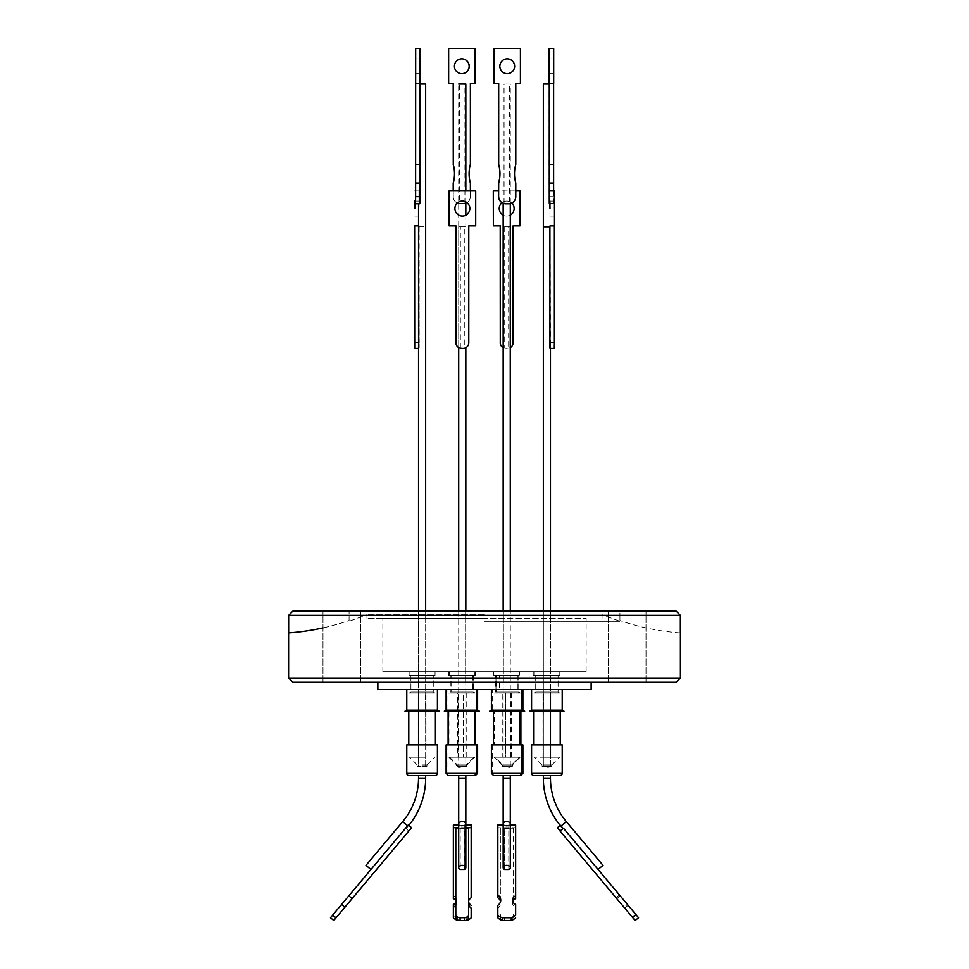 <?xml version="1.0" encoding="UTF-8"?>
<svg xmlns="http://www.w3.org/2000/svg" width="969" height="969" viewBox="0 0 969 969"><rect width="100%" height="100%" fill="white"/><g stroke="black" fill="none" stroke-linecap="round" stroke-linejoin="round"><path stroke-width="0.73" stroke-dasharray="4.84 3.63" d="M507.574 775.527L520.753 775.527L507.574 775.527M408.918 775.527L435.275 775.527L408.918 775.527A2.132 2.132 0 0 1 406.786 773.395L437.419 773.395M461.426 775.527L448.247 775.527L461.426 775.527M560.082 775.527L533.725 775.527A2.132 2.132 0 0 1 531.581 773.395L562.214 773.395M506.726 775.527L493.548 775.527L506.726 775.527M462.274 775.527L475.452 775.527L462.274 775.527M591.138 682.285L377.862 682.285L591.138 682.285M591.138 689.553L377.862 689.553M492.252 689.553L522.885 689.553L492.252 689.553L492.252 710.204L490.471 711.234L523.817 711.234L489.624 711.234M522.885 710.204L491.404 710.204M406.786 689.553L437.419 689.553L406.786 689.553L437.419 689.553L406.786 689.553L406.786 710.204L437.419 710.204M446.115 689.553L476.748 689.553L446.115 689.553M477.596 710.204L446.115 710.204M531.581 689.553L562.214 689.553L531.581 689.553L562.214 689.553L531.581 689.553L531.581 710.204L529.801 711.234L563.994 711.234L529.801 711.234L563.994 711.234L562.214 710.204L531.581 710.204M491.404 689.553L522.037 689.553L491.404 689.553M446.963 689.553L477.596 689.553L446.963 689.553L446.963 710.204L445.183 711.234L478.529 711.234L444.335 711.234M524.665 711.234L490.471 711.234M439.199 711.234L405.006 711.234M479.376 711.234L445.183 711.234M494.251 744.895L520.886 744.895L494.251 744.895L494.251 710.459L520.886 710.459L494.251 710.459L492.894 711.234L522.243 711.234L492.894 711.234M520.886 711.234L520.886 710.459L522.243 711.234M408.785 711.234L408.785 710.459L435.42 710.459L408.785 710.459L407.428 711.234L436.777 711.234L407.428 711.234L436.777 711.234L407.428 711.234L408.785 710.459L435.42 710.459L436.777 711.234L435.42 710.459L408.785 710.459L408.785 744.895L435.42 744.895L408.785 744.895M448.114 711.234L448.114 710.459L474.749 710.459L448.114 710.459L446.757 711.234L476.106 711.234L446.757 711.234M474.749 711.234L474.749 710.459L476.106 711.234M533.58 711.234L533.58 710.459L560.215 710.459L533.58 710.459L532.223 711.234L561.572 711.234L532.223 711.234L561.572 711.234L532.223 711.234L533.58 710.459L560.215 710.459L561.572 711.234L560.215 710.459L533.58 710.459L533.58 744.895L560.215 744.895L533.58 744.895M492.046 711.234L506.726 711.234L492.046 711.234L493.403 710.459L506.726 710.459L493.403 710.459L493.403 711.234M447.605 711.234L462.274 711.234L447.605 711.234L448.95 710.459L462.274 710.459L448.95 710.459L448.95 744.895L475.597 744.895L448.95 744.895M435.42 710.459L435.42 711.234L435.42 710.459M474.749 744.895L448.114 744.895L474.749 744.895M560.215 710.459L560.215 711.234L560.215 710.459M521.395 711.234L506.726 711.234L521.395 711.234L520.05 710.459L506.726 710.459L520.05 710.459L520.05 711.234M520.05 744.895L493.403 744.895L520.05 744.895M476.954 711.234L462.274 711.234L476.954 711.234L475.597 710.459L462.274 710.459L475.597 710.459L475.597 711.234M491.404 744.895L522.885 744.895M492.252 744.895L492.252 773.395L522.037 773.395L491.404 773.395M406.786 773.395L406.786 744.895L437.419 744.895M446.115 744.895L477.596 744.895M531.581 773.395L531.581 744.895L562.214 744.895M446.963 744.895L446.963 773.395L476.748 773.395L446.115 773.395M418.535 778.095L418.535 775.527L425.657 775.527L418.535 775.527L425.657 775.527L418.535 775.527L425.657 775.527L425.657 778.095L418.535 778.095A67.673 67.673 0 0 1 402.704 821.591L365.979 865.353L370.909 869.496L405.539 828.204L370.921 869.496L365.979 865.353L370.945 869.52L407.67 825.758L370.909 869.496L405.551 828.216L408.942 831.063M557.381 827.732L560.688 824.958L561.33 825.758L566.296 821.591L560.833 826.169A74.795 74.795 0 0 1 543.343 778.095L543.343 775.527L550.465 775.527L543.343 775.527M406.072 828.665L408.821 825.382A74.795 74.795 0 0 1 408.167 826.169L402.704 821.591L408.167 826.169A74.795 74.795 0 0 0 425.657 778.095M566.296 821.591L603.021 865.353L598.055 869.52L603.021 865.353L598.079 869.496L561.33 825.758L566.296 821.591A67.673 67.673 0 0 1 550.465 778.095L543.343 778.095M508.773 869.52L508.773 825.758A3.561 2.289 0 0 1 506.726 826.169A3.561 2.289 0 0 1 504.692 825.758L504.692 869.52M458.712 778.095L465.835 778.095L465.835 823.88A3.561 2.289 0 0 1 462.274 826.169A3.561 2.289 -0 0 0 464.308 825.758L464.308 869.52L460.227 869.52L460.227 824.97A3.561 2.289 -0 0 0 462.274 825.382A3.561 2.289 -0 0 0 464.308 824.97L464.308 825.758A3.561 2.289 -0 0 0 465.835 823.88A3.561 2.289 -0 0 0 462.274 821.591A3.561 2.289 -0 0 0 458.712 823.88A3.561 2.289 -0 0 0 460.227 825.758A3.561 2.289 -0 0 0 462.274 826.169A3.561 2.289 0 0 1 458.712 823.88L458.712 778.095L465.835 778.095L458.712 778.095L458.712 775.527M500.355 900.867L500.367 828.204L504.619 828.216A3.561 2.289 -0 0 0 506.726 828.665A3.561 2.289 -0 0 0 508.822 828.216L508.822 869.496A3.561 2.289 -0 0 0 510.288 867.643A3.561 2.289 -0 0 0 506.726 865.353A3.561 2.289 -0 0 0 503.165 867.643A3.561 2.289 -0 0 0 504.619 869.496L508.822 869.496M464.381 869.496L464.381 828.216A3.561 2.289 0 0 1 462.274 828.665A3.561 2.289 0 0 1 460.178 828.216L458.712 828.216M563.461 828.204L598.091 869.484L563.449 828.216L560.082 831.051L632.418 917.268L635.809 914.421M408.337 824.97L407.67 825.758L408.821 825.382L408.337 824.97L411.619 827.732M464.308 869.52A3.561 2.289 -0 0 0 465.835 867.643A3.561 2.289 -0 0 0 462.274 865.353A3.561 2.289 -0 0 0 458.712 867.643A3.561 2.289 -0 0 0 460.227 869.52M341.875 611.051L322.992 611.051L341.875 611.051M341.875 682.285L322.992 682.285L341.875 682.285M676.071 611.051L484.5 611.051L619.918 611.051L619.918 620.523L619.918 611.051L676.071 611.051L292.929 611.051M676.12 682.285L292.88 682.285M627.125 611.051L646.008 611.051L627.125 611.051M627.125 682.285L646.008 682.285L627.125 682.285M680.395 678.009L288.605 678.009M484.5 614.758L366.96 614.758L484.5 614.758M484.5 618.319L366.96 618.319L484.5 618.319M484.5 621.286L619.99 621.286L484.5 621.286M680.347 632.902A235.842 235.842 0 0 1 619.918 620.523A235.842 235.842 0 0 0 680.347 632.902L680.347 615.327L288.653 615.327L288.653 632.902A235.842 235.842 0 0 0 349.082 620.523L349.082 611.051L349.082 620.523A235.842 235.842 0 0 1 322.992 627.9M586.148 671.735L382.852 671.735L586.148 671.735L586.148 618.319L382.852 618.319L586.148 618.319M382.852 671.735L382.852 618.319M449.313 671.735L475.234 671.735L449.313 671.735L449.313 675.308L475.234 675.308L449.313 675.308M475.234 671.735L475.234 675.308M493.766 671.735L493.766 675.308L495.971 675.308L495.971 689.553L499.483 689.553L499.483 675.308L519.687 675.308L493.766 675.308L519.687 675.308L493.766 675.308L493.766 671.735L519.687 671.735L519.687 675.308L519.687 671.735L493.766 671.735M409.136 671.735L409.136 675.308L435.069 675.308L409.136 675.308L435.069 675.308L409.136 675.308L409.136 671.735L435.069 671.735L435.069 675.308L435.069 671.735L409.136 671.735M533.931 671.735L559.864 671.735L533.931 671.735L533.931 675.308L559.864 675.308L533.931 675.308M559.864 671.735L559.864 675.308M448.465 671.735L474.398 671.735L448.465 671.735L448.465 675.308L474.398 675.308L448.465 675.308M474.398 671.735L474.398 675.308M533.095 671.735L559.016 671.735L533.095 671.735L533.095 675.308L559.016 675.308L533.095 675.308M559.016 671.735L559.016 675.308M451.094 675.308L473.453 675.308L451.094 675.308L451.094 692.084L473.453 692.084L475.173 693.114L449.386 693.114L475.173 693.114M473.453 675.308L473.453 692.084L451.094 692.084L449.386 693.114M496.382 675.308L518.754 675.308L496.382 675.308L496.382 692.084L518.754 692.084L520.462 693.114L494.674 693.114L520.462 693.114M518.754 675.308L518.754 692.084L496.382 692.084L494.674 693.114M410.917 675.308L410.917 692.084L433.288 692.084L434.996 693.114L409.209 693.114L434.996 693.114L409.209 693.114L434.996 693.114L433.288 692.084L410.917 692.084L433.288 692.084L410.917 692.084L409.209 693.114L410.917 692.084L410.917 675.308L433.288 675.308L433.288 692.084L433.288 675.308L410.917 675.308M495.547 675.308L517.906 675.308L495.547 675.308L495.547 692.084L517.906 692.084L519.614 693.114L493.827 693.114L519.614 693.114M517.906 675.308L517.906 692.084L495.547 692.084L493.827 693.114M535.712 675.308L535.712 692.084L558.083 692.084L559.791 693.114L534.004 693.114L559.791 693.114L534.004 693.114L559.791 693.114L558.083 692.084L535.712 692.084L558.083 692.084L535.712 692.084L534.004 693.114L535.712 692.084L535.712 675.308L558.083 675.308L558.083 692.084L558.083 675.308L535.712 675.308M450.246 675.308L472.618 675.308L450.246 675.308L450.246 692.084L472.618 692.084L474.325 693.114L448.538 693.114L474.325 693.114M472.618 675.308L472.618 692.084L450.246 692.084L448.538 693.114M458.361 693.114L466.198 693.114L458.361 693.114L458.361 757.225L466.198 757.225L458.361 757.225M466.198 693.114L466.198 757.225M418.729 693.114L418.184 757.225L426.021 757.225L418.184 757.225L418.729 693.114L425.464 693.114L426.021 757.225L418.184 757.225L418.184 693.114L426.021 693.114L426.021 757.225L426.021 693.114L418.184 693.114L425.464 693.114M502.802 693.114L510.639 693.114L502.802 693.114L502.802 757.225L510.639 757.225L502.802 757.225M510.639 693.114L510.639 757.225M550.271 693.114L542.979 693.114L542.979 757.225L550.816 757.225L550.271 693.114L543.536 693.114L542.979 757.225L550.816 757.225L542.979 757.225L543.536 693.114M550.816 693.114L550.816 757.225L550.816 693.114L542.979 693.114L550.816 693.114M457.513 693.114L463.424 693.114L463.424 757.225L457.513 757.225L465.835 757.225L463.424 757.225L463.424 693.114L457.513 693.114L457.513 757.225M503.165 611.051L503.165 767.024L501.857 766.273L511.596 766.273L511.596 764.953L519.336 757.225L494.117 757.225L501.857 764.953L511.596 764.953L501.857 764.953L501.857 766.273L511.596 766.273L510.288 767.024L503.165 767.024L510.288 767.024L510.288 611.051L510.288 767.509L506.726 766.964L510.288 767.509L512.444 766.273L502.693 766.273L512.444 766.273L512.444 764.953L520.183 757.225L494.965 757.225L520.183 757.225M505.963 348.343L504.716 348.198A5.693 5.693 90 0 1 503.165 347.605A5.693 5.693 90 0 0 505.903 348.343L507.332 348.343A5.693 5.693 90 0 0 513.025 342.638L513.098 342.638M510.239 226.746L503.165 226.746L508.652 226.746L508.652 348.198L507.393 348.343M508.652 226.746L510.288 226.746M418.535 766.964L425.657 766.964L418.535 766.964L418.535 348.343L419.165 348.198L419.226 342.638L418.535 342.638M419.105 226.746L425.657 226.746L419.105 226.746L418.535 348.343M425.657 766.964L425.657 611.051L425.657 767.024L418.535 767.024L425.657 767.024L426.978 766.273L425.561 767.085M465.835 757.225L465.835 766.54L462.274 766.964L466.307 766.273L461.426 766.273L466.307 766.273L466.307 764.953L474.035 757.225L448.817 757.225L474.035 757.225M464.284 226.746L458.712 226.746L465.835 226.746L464.284 226.746L464.284 348.198L461.607 348.343M543.536 757.225L550.271 757.225M549.266 203.538L553.517 203.744L549.92 203.744L550.465 348.343L549.835 348.198L549.835 226.746L543.343 226.746L543.343 767.024L546.904 767.024L542.022 766.273L542.022 764.953L534.294 757.225L546.904 757.225L534.294 757.225L546.904 757.225L534.294 757.225L542.022 764.953L546.904 764.953L542.022 764.953L546.904 764.953L542.022 764.953L542.022 766.273L546.904 766.273L542.022 766.273L546.904 766.273L542.022 766.273L546.904 767.509L550.465 766.964L543.343 766.964L543.343 611.051M550.465 766.964L550.465 611.051L550.465 767.024L546.904 767.024L551.773 766.273L546.904 766.273L551.773 766.273L546.904 766.273L551.773 766.273L551.773 764.953L546.904 764.953L551.773 764.953L546.904 764.953L551.773 764.953L551.773 766.273L550.465 766.964M449.664 757.225L457.404 764.953L457.404 766.273L467.143 766.273L467.143 764.953L457.404 764.953L467.143 764.953L474.883 757.225L449.664 757.225L474.883 757.225M503.165 757.225L505.576 757.225L505.576 693.114L503.165 693.114L505.576 693.114L505.576 757.225L503.165 757.225L503.165 766.54L506.726 766.964L502.693 766.273L502.693 764.953L512.444 764.953L502.693 764.953L494.965 757.225M422.096 757.225L409.487 757.225L422.096 757.225M422.096 764.953L426.978 764.953L422.096 764.953M494.117 757.225L519.336 757.225M426.978 766.273L417.227 766.273L426.978 766.273L422.096 766.273L426.978 766.273L426.978 764.953L426.978 766.273M458.712 611.051L458.712 767.509L456.556 766.273L461.426 766.273L456.556 766.273L456.556 764.953L466.307 764.953L456.556 764.953L448.817 757.225M462.274 766.964L461.426 767.085C457.889 767.63 457.889 767.63 461.426 767.085C457.889 767.63 457.889 767.63 461.426 767.085L462.274 766.964M511.729 203.042A7.486 7.473 90 0 0 499.144 208.517A7.486 7.473 90 0 0 510.288 215.033A7.486 7.473 -90 0 1 503.165 215.106M419.02 208.517L419.129 201.031L419.02 208.517M462.383 201.031L462.322 201.031A7.486 7.473 90 0 0 454.836 208.517A7.486 7.473 90 0 0 462.346 215.99L462.383 215.99M554.171 208.517L554.28 201.031L554.171 208.517M465.835 693.114L465.835 611.051L465.835 767.024L462.274 767.024L467.143 766.273L457.404 766.273L462.274 767.024L458.712 767.024L458.712 84.061L459.548 84.061L459.548 203.684A7.122 7.122 -90 0 1 458.712 203.538A7.122 7.122 90 0 0 460.336 203.744L459.548 203.684M460.396 203.744L463.194 203.744A7.122 7.122 90 0 0 470.316 196.61L470.377 196.61A7.122 7.122 -90 0 1 466.997 202.678M465.835 203.248A7.122 7.122 -90 0 1 464.938 203.538L463.23 203.744M464.938 203.538L464.938 84.061L465.835 84.061M418.644 767.085L417.227 766.273L418.535 767.024L418.535 611.051M419.08 203.744L415.483 203.744M419.965 48.45L419.734 203.538L418.669 203.744M419.734 203.538L419.734 84.061L425.657 84.061M509.452 84.061L503.165 84.061L510.288 84.061L509.452 84.061L509.452 203.684A7.122 7.122 90 0 0 515.726 196.61L515.787 183.02M508.664 203.744L509.452 203.684M508.604 203.744L506.726 203.744M543.343 84.061L549.193 84.061L549.193 203.684L549.096 183.02L553.372 183.02L553.687 48.45M549.92 203.744L549.193 203.684M461.825 58.855L461.765 58.855A7.413 7.413 90 0 0 454.352 66.255A7.413 7.413 90 0 0 461.789 73.668L461.825 73.668M419.88 66.255L419.771 73.668L419.88 66.255M515.726 183.02A34.654 34.654 -90 0 1 515.726 164.355L515.787 164.355M507.175 73.668L507.235 73.668A7.413 7.413 -90 0 1 499.762 66.255A7.413 7.413 -90 0 1 507.211 58.855L507.175 58.855M549.096 183.02L549.096 164.355L553.372 164.355M553.396 66.255L553.493 73.668L553.396 66.255M553.687 83.358L549.35 83.358M553.614 190.917L553.614 196.61L549.677 196.61M553.517 203.744L553.614 196.61M549.096 196.61L553.372 196.61L553.481 203.744M553.372 196.61L553.372 183.02M448.586 48.45L474.943 48.45L474.943 83.358L470.316 83.358L470.316 164.355A34.654 34.654 90 0 0 470.316 183.02L470.316 196.61M463.194 203.744L460.336 203.744M457.295 203.03A7.122 7.122 -90 0 1 453.274 196.61L453.213 196.61A7.122 7.122 90 0 0 457.271 203.042M453.213 196.61L453.213 190.917M453.274 83.358L448.586 83.358M549.096 83.358L553.372 83.358M549.096 164.355L549.096 84.061M549.035 83.358L553.311 83.358M549.035 48.45L553.311 48.45M515.726 164.355L515.787 83.358M515.726 83.358L520.414 83.358M520.353 83.358L520.414 48.45M520.353 48.45L493.996 48.45M493.996 83.358L498.684 83.358M419.965 83.358L415.628 83.358M419.589 48.45L415.313 48.45M419.589 83.358L415.313 83.358M419.65 83.358L415.386 83.358M419.65 164.355L415.386 164.355M419.65 183.02L415.386 183.02M453.274 196.61L453.274 190.917M470.377 190.917L470.377 196.61M504.062 203.538L504.062 84.061M419.904 84.061L419.807 203.684M459.548 84.061L464.938 84.061M554.268 348.343L554.474 190.917M554.474 225.825L549.956 225.825M493.294 190.917L519.941 190.917L519.941 225.825L513.025 225.825L513.025 342.638M505.903 348.343L507.332 348.343M500.27 225.825L493.294 225.825M554.098 190.917L549.677 190.917M554.098 225.825L549.677 225.825M554.195 225.825L549.774 225.825M549.774 226.746L549.835 348.198M455.975 225.825L448.998 225.825M475.706 190.917L475.634 225.825L468.73 225.825L468.73 342.638A5.693 5.693 -90 0 1 464.284 348.198M448.998 190.917L475.634 190.917M419.105 348.198L418.935 190.917L419.226 342.638M414.623 225.825L419.044 225.825M414.526 225.825L418.935 225.825M414.526 190.917L418.935 190.917M415.386 190.917L419.323 190.917M418.535 225.825L419.323 225.825M414.805 225.825L419.226 225.825M502.003 202.678A7.486 7.473 -90 0 1 511.765 203.03M508.652 348.198A5.693 5.693 90 0 0 510.288 347.556M515.787 190.917L498.623 190.917M546.904 757.225L559.513 757.225L546.904 757.225M460.348 348.198L460.348 226.746M419.165 226.746L419.165 348.198M504.716 226.746L504.716 348.198M425.464 757.225L418.729 757.225M505.576 757.225L511.487 757.225L505.576 757.225M505.576 693.114L511.487 693.114L505.576 693.114M495.971 675.308L499.483 675.308M484.5 611.051L503.371 611.051L484.5 611.051M468.645 904.973A9.266 7.098 0.2 0 1 468.245 902.902A9.266 7.098 0.2 0 1 468.645 900.867M465.835 827.72L458.712 827.708M455.805 900.589A6.601 5.051 0.2 0 1 456.544 902.914A6.601 5.051 0.2 0 1 455.805 905.216M459.197 920.477L465.144 920.489M453.359 824.958L453.359 898.578M453.359 895.828A6.601 5.051 0.2 0 1 456.544 900.177A6.601 5.051 0.2 0 1 455.805 902.49M453.359 917.825L453.359 915.087A11.228 8.6 -179.8 0 0 457.768 917.728L457.768 920.477M453.359 904.477L453.359 915.087M466.755 920.489L466.767 917.74A11.228 8.6 -179.8 0 0 471.176 915.111M457.768 917.728L466.767 917.74M468.645 902.2A9.266 7.098 0.2 0 1 468.257 900.153A9.266 7.098 0.2 0 1 471.176 895.005M333.772 920.489L330.477 917.728L333.772 920.489L330.502 917.74L332.718 915.111L336.001 917.849M405.563 828.229L330.502 917.74M332.718 915.111L340.906 905.349L344.177 908.098M340.906 905.349L349.591 895.005L352.861 897.754M349.591 895.005L408.349 824.982M497.836 917.849L497.836 908.098A9.266 7.098 -0.2 0 0 500.755 902.902A9.266 7.098 -0.2 0 0 500.573 901.533M497.836 897.754L497.836 827.732L515.641 827.708M512.698 901.545A6.601 5.051 -0.2 0 0 512.456 902.914A6.601 5.051 -0.2 0 0 515.641 907.226M497.824 905.349L497.836 908.098M497.824 824.982L497.836 827.732M638.547 917.704L635.155 920.55L632.418 917.268M638.498 917.74L636.282 915.111L632.999 917.849L560.13 831.002M557.417 827.708L633.036 917.825L636.306 915.087L638.523 917.728L635.24 920.477L633.036 917.825M635.24 920.477L632.999 917.849M636.282 915.111L560.651 824.982L560.179 825.382L560.663 824.97L620.148 895.828L616.878 898.578M620.148 895.828L627.415 904.477L624.133 907.226M627.415 904.477L636.306 915.087M628.094 905.349L624.823 908.098M619.409 895.005L616.139 897.754M455.818 917.28L455.818 831.063L468.645 831.051M455.805 828.229L455.818 831.063M408.87 831.002L405.539 828.204M500.355 902.2L500.367 828.204M503.856 920.489A4.276 3.27 0.2 0 1 500.355 917.268M508.907 920.55L508.919 917.716A4.276 3.27 0.2 0 0 513.195 914.457L513.195 914.445A4.276 3.27 0.2 0 1 513.195 914.457L513.182 917.28A4.276 3.27 0.2 0 1 513.182 917.292A4.276 3.27 0.2 0 1 509.803 920.477M513.182 900.601L513.182 831.063L500.355 831.051M508.919 917.716L504.643 917.704A4.276 3.27 0.2 0 1 500.367 914.421M508.822 828.216L513.195 828.229L513.182 831.063M513.195 828.229L513.195 900.589M458.712 867.643L458.712 824.97L460.227 824.97M464.308 824.97L465.835 824.97L465.835 867.643M510.288 867.643L510.288 824.97L508.773 824.97A3.561 2.289 -0 0 1 504.692 824.97L503.165 824.97M504.692 824.97L504.692 825.758A3.561 2.289 0 0 1 503.165 823.88A3.561 2.289 -0 0 0 506.726 826.169A3.561 2.289 -0 0 0 510.288 823.88A3.561 2.289 -0 0 0 506.726 821.591A3.561 2.289 -0 0 0 503.165 823.88L503.165 867.643M503.165 823.88L503.165 778.095L510.288 778.095L506.726 778.095L510.288 778.095L510.288 823.88A3.561 2.289 0 0 1 508.773 825.758L508.773 824.97M598.055 869.52L560.676 824.97L560.833 826.169M465.835 828.216L464.381 828.216M460.178 828.216L460.178 869.496M504.619 869.496L504.619 828.216M522.885 773.395L492.252 773.395L494.396 775.527M477.596 773.395L446.963 773.395L449.095 775.527M407.658 825.745L402.704 821.591M415.386 196.61L419.65 196.61M549.774 342.638L554.195 342.638M414.623 342.638L419.044 342.638M504.643 917.704L504.631 920.538M322.992 682.285L322.992 611.051L322.992 682.285M465.629 682.285L465.629 611.051L465.629 682.285M608.253 682.285L608.253 611.051L608.253 682.285M366.96 618.319L366.96 614.758L349.01 621.286L349.01 620.548M602.04 618.319L602.04 614.758L619.99 621.286L619.99 620.548M465.835 215.106L465.835 226.746M417.227 764.953L409.487 757.225L417.227 764.953L417.227 766.273L417.227 764.953M419.129 215.99L414.72 215.99M549.871 215.99L554.28 215.99M465.835 201.915L465.835 190.917M510.288 203.551L510.288 84.061M415.507 73.668L419.771 73.668M553.493 73.668L549.229 73.668M553.493 58.855L549.229 58.855M415.507 58.855L419.771 58.855M503.165 203.248L503.165 84.061M549.871 201.031L554.28 201.031M419.129 201.031L414.72 201.031M551.773 764.953L559.513 757.225L551.773 764.953M426.978 764.953L434.706 757.225L426.978 764.953M458.712 347.556L458.712 226.746M503.165 693.114L503.165 226.746M511.487 693.114L511.487 757.225M503.371 682.285L503.371 611.051L503.371 682.285M646.008 682.285L646.008 611.051L646.008 682.285M360.747 682.285L360.747 611.051L360.747 682.285M456.544 902.914L456.544 900.177M468.245 902.902L468.257 900.153M512.456 902.914L512.456 900.177M500.755 902.902L500.743 900.153M503.165 778.095L503.165 775.527"/><path stroke-width="1.45" d="M408.821 825.382A74.795 74.795 0 0 0 425.657 778.095L425.657 775.527L435.275 775.527A2.132 2.132 0 0 0 437.419 773.395A2.132 2.132 0 0 1 435.275 775.527L408.918 775.527A2.132 2.132 0 0 1 406.786 773.395L437.419 773.395L437.419 744.895L406.786 744.895L406.786 773.395M461.426 775.527L448.247 775.527L461.426 775.527M560.082 775.527A2.132 2.132 0 0 0 562.214 773.395A2.132 2.132 0 0 1 560.082 775.527L533.725 775.527A2.132 2.132 0 0 1 531.581 773.395L562.214 773.395L562.214 744.895L531.581 744.895L531.581 773.395M506.726 775.527L493.548 775.527L506.726 775.527M591.138 682.285L591.138 689.553L377.862 689.553L377.862 682.285M522.885 689.553L522.885 710.204L524.665 711.234L522.885 710.204M437.419 689.553L437.419 710.204L439.199 711.234L437.419 710.204L437.419 689.553M476.748 689.553L476.748 710.204L478.529 711.234L479.376 711.234L477.596 710.204L477.596 689.553M446.115 689.553L446.115 710.204L444.335 711.234L478.529 711.234M562.214 689.553L562.214 710.204L563.994 711.234L529.801 711.234L531.581 710.204L562.214 710.204L562.214 689.553M531.581 689.553L531.581 710.204M522.037 689.553L522.037 710.204L491.404 710.204L489.624 711.234L523.817 711.234M491.404 689.553L491.404 710.204M406.786 689.553L406.786 710.204L405.006 711.234L439.199 711.234M437.419 710.204L406.786 710.204L405.006 711.234M520.886 711.234L520.886 744.895M435.42 711.234L435.42 744.895L435.42 711.234M474.749 711.234L474.749 744.895M448.114 711.234L448.114 744.895M560.215 711.234L560.215 744.895L560.215 711.234M533.58 711.234L533.58 744.895M520.05 711.234L520.05 744.895M493.403 711.234L493.403 744.895M408.785 711.234L408.785 744.895M475.597 711.234L475.597 744.895M522.037 744.895L491.404 744.895L491.404 773.395L522.037 773.395L522.037 744.895L522.885 744.895L522.885 773.395L520.753 775.527M477.596 773.395L477.596 744.895L476.748 744.895L476.748 773.395L477.596 773.395L475.452 775.527M476.748 744.895L446.115 744.895L446.115 773.395L476.748 773.395L474.604 775.527M562.928 828.665L560.833 826.169A74.795 74.795 0 0 1 543.343 778.095L550.465 778.095L550.465 775.527L550.465 778.095A67.673 67.673 0 0 0 566.296 821.591L603.021 865.353L598.079 869.496L563.449 828.216L560.058 831.063L635.155 920.55L638.547 917.704L598.091 869.484M543.343 778.095L543.343 775.527M370.933 869.508L365.979 865.353L402.704 821.591A67.673 67.673 0 0 0 418.535 778.095L418.535 775.527L408.918 775.527M462.274 865.353A3.561 2.289 0 0 1 465.835 867.643A3.561 2.289 0 0 1 464.381 869.496L460.178 869.496A3.561 2.289 0 0 1 458.712 867.643A3.561 2.289 0 0 1 462.274 865.353M680.395 678.009L288.605 678.009L292.88 682.285L676.12 682.285L680.395 678.009L680.395 632.902M680.347 632.902L680.347 615.327L288.653 615.327L288.653 632.902A235.842 235.842 0 0 0 322.992 627.9M292.929 611.051L288.653 615.327L292.929 611.051L676.071 611.051L680.347 615.327L676.071 611.051M510.288 203.551L510.288 611.051L510.239 226.746M419.904 84.061L425.657 84.061L425.657 611.051L425.657 226.746M543.343 611.051L543.343 84.061L549.266 84.061L549.266 203.538L550.331 203.744M550.465 611.051L550.465 348.343L550.465 611.051M511.765 203.03A7.486 7.473 -90 0 1 510.288 215.07A7.486 7.473 90 0 0 511.729 203.042M503.165 215.106A7.486 7.473 -90 0 1 502.003 202.678M414.829 208.517L414.72 201.031L414.829 208.517M469.856 208.517A7.486 7.473 -90 0 1 462.383 215.99A7.486 7.473 -90 0 1 454.897 208.517A7.486 7.473 -90 0 1 462.383 201.031A7.486 7.473 -90 0 1 469.856 208.517M462.346 215.99A7.486 7.473 90 0 0 469.795 208.517A7.486 7.473 90 0 0 462.346 201.031M549.98 208.517L549.871 201.031L549.98 208.517M465.835 190.917L465.835 84.061L458.712 84.061M418.535 611.051L418.535 203.744M453.274 190.917L453.274 183.02A34.654 34.654 90 0 0 453.274 164.355L453.213 83.358M453.213 190.917L453.213 183.02A34.654 34.654 90 0 0 453.213 164.355M454.413 66.255A7.413 7.413 90 0 0 461.825 73.668A7.413 7.413 90 0 0 469.238 66.255A7.413 7.413 90 0 0 461.825 58.855A7.413 7.413 90 0 0 454.413 66.255M461.789 73.668A7.413 7.413 90 0 0 469.166 66.255A7.413 7.413 90 0 0 461.789 58.855M419.904 183.02L419.904 164.355L415.628 164.355L415.689 48.45L415.483 203.744L419.807 203.684L419.904 196.61L419.904 183.02L415.628 183.02L415.628 164.355M415.604 66.255L415.507 73.668L415.604 66.255M505.806 203.744L508.664 203.744A7.122 7.122 -90 0 0 515.787 196.61L515.787 183.02A34.654 34.654 -90 0 1 515.787 164.355L515.787 83.358L520.414 83.358L520.414 48.45L494.057 48.45L494.057 83.358L498.684 83.358L498.684 164.355A34.654 34.654 -90 0 1 498.684 183.02L498.623 196.61A7.122 7.122 90 0 0 504.062 203.538L505.806 203.744A7.122 7.122 -90 0 1 498.684 196.61M507.211 58.855A7.413 7.413 -90 0 1 514.587 66.255A7.413 7.413 -90 0 1 507.211 73.668A7.413 7.413 -90 0 1 499.834 66.255A7.413 7.413 -90 0 1 507.235 58.855A7.413 7.413 -90 0 1 514.648 66.255A7.413 7.413 -90 0 1 507.235 73.668M549.12 66.255L549.229 73.668L549.12 66.255M549.096 84.061L549.035 48.45L553.687 48.45L553.687 83.358L549.35 83.358L549.35 164.355L553.614 164.355L553.614 190.917M553.614 83.358L553.614 164.355M419.904 196.61L415.628 196.61L415.519 203.744M415.628 196.61L415.628 183.02M457.271 203.042A7.122 7.122 90 0 0 458.712 203.551A7.122 7.122 -90 0 1 457.295 203.03M453.274 164.355L453.274 83.358L448.586 83.358L448.586 48.45L475.004 48.45L475.004 83.358L470.377 83.358L470.377 164.355A34.654 34.654 90 0 0 470.377 183.02L470.377 190.917M549.411 48.45L549.411 83.358M549.35 164.355L549.35 183.02L553.614 183.02M549.35 183.02L549.266 203.538M494.057 83.358L494.057 48.45M498.623 83.358L498.684 164.355M498.623 164.355A34.654 34.654 -90 0 1 498.623 183.02L498.684 183.02M498.623 183.02L498.623 196.61M419.904 164.355L419.904 83.358M415.689 48.45L419.965 48.45L419.965 83.358L415.689 83.358M448.647 83.358L448.647 48.45M466.997 202.678A7.122 7.122 -90 0 1 465.835 203.248M506.726 203.744L505.77 203.744M554.377 225.825L554.377 342.638L549.956 342.638L549.774 226.746M549.956 342.638L550.404 348.343L554.292 348.343L554.377 342.638M550.065 190.917L554.474 190.917L554.474 225.825L550.065 225.825M455.902 342.638A5.693 5.693 -90 0 0 460.348 348.198L463.097 348.343A5.693 5.693 -90 0 0 468.79 342.638L468.79 225.825L475.706 225.825L475.706 190.917L449.059 190.917L449.059 225.825L455.975 225.825L455.975 342.638L455.902 225.825M461.668 348.343A5.693 5.693 -90 0 1 455.975 342.638M414.623 225.825L414.708 348.343L418.535 348.343L414.708 348.343L414.623 225.825M500.21 342.638A5.693 5.693 90 0 0 503.165 347.641A5.693 5.693 90 0 1 500.27 342.638L500.21 225.825M493.366 225.825L493.294 190.917L493.366 225.825L500.27 225.825L500.27 342.638M554.268 348.343L550.465 348.343M449.059 225.825L449.059 190.917M414.902 225.825L418.535 225.825M510.288 347.556A5.693 5.693 90 0 0 513.098 342.638L513.098 225.825L520.002 225.825L520.002 190.917L515.787 190.917M498.623 190.917L493.366 190.917M549.895 348.198L549.895 226.746L543.343 226.746M471.164 908.098L471.164 917.849L471.164 908.098A9.266 7.098 0.2 0 1 468.645 904.973M468.645 900.867A9.266 7.098 0.2 0 1 471.164 897.754L471.164 827.732L465.835 827.72M458.712 827.708L453.359 827.708L453.359 898.578A6.601 5.051 0.2 0 1 455.805 900.589M455.805 905.216A6.601 5.051 0.2 0 1 453.359 907.226L453.359 917.825A11.228 8.6 0.2 0 0 457.768 920.477L459.197 920.477M465.144 920.489L466.755 920.489A11.228 8.6 0.2 0 0 471.164 917.849M453.359 827.708L453.359 824.958L458.712 824.97L458.712 823.88A3.561 2.289 0 0 1 462.274 821.591A3.561 2.289 0 0 1 465.835 823.88L465.835 867.643M455.805 902.49A6.601 5.051 0.2 0 1 453.359 904.477L453.359 907.226M471.176 905.349A9.266 7.098 0.2 0 1 468.645 902.2M458.712 867.643L458.712 778.095L465.835 778.095L465.835 824.97L471.176 824.982L471.164 897.754M471.176 824.982L471.164 827.732M333.772 920.489L411.619 827.732L335.964 917.825L332.694 915.087L330.477 917.728L333.76 920.477L335.964 917.825M411.583 827.708L408.312 824.958L348.852 895.828L352.122 898.578M348.852 895.828L341.585 904.477L344.867 907.226M341.585 904.477L332.694 915.087M500.573 901.533A9.266 7.098 -0.2 0 0 497.836 897.754L497.824 824.982L503.165 824.97M515.641 898.578L515.641 824.958L515.641 898.578A6.601 5.051 -0.2 0 0 512.698 901.545M515.641 895.828A6.601 5.051 -0.2 0 0 512.456 900.177A6.601 5.051 -0.2 0 0 515.641 904.477L515.641 915.087A11.228 8.6 179.8 0 1 511.232 917.728L511.232 920.477A11.228 8.6 -0.2 0 0 515.641 917.825M511.232 920.477L502.245 920.489L502.233 917.74A11.228 8.6 179.8 0 1 497.824 915.111L497.836 917.849A11.228 8.6 -0.2 0 0 502.245 920.489M515.641 904.477L515.641 915.087M511.232 917.728L502.233 917.74M497.824 915.111L497.824 905.349A9.266 7.098 -0.2 0 0 500.743 900.153A9.266 7.098 -0.2 0 0 497.824 895.005M563.437 828.229L638.535 917.716L635.228 920.489M560.13 831.002L557.381 827.732L560.179 825.382M468.633 828.204L468.645 917.268L468.633 828.204L465.835 828.216M458.712 828.216L455.805 828.229L455.805 914.445A4.276 3.27 -0.2 0 0 455.805 914.457A4.276 3.27 -0.2 0 0 460.081 917.716L464.357 917.704L464.369 920.538A4.276 3.27 -0.2 0 0 468.645 917.268M464.369 920.538L460.093 920.55L460.081 917.716M455.818 917.292L455.818 917.28A4.276 3.27 -0.2 0 0 455.818 917.292A4.276 3.27 -0.2 0 0 460.093 920.55M464.357 917.704A4.276 3.27 -0.2 0 0 468.633 914.421M330.477 917.728L370.909 869.484M500.355 900.867L500.355 902.2M509.803 920.477A4.276 3.27 0.2 0 1 508.907 920.55L504.631 920.538A4.276 3.27 0.2 0 1 503.856 920.489M513.195 900.589L513.195 902.49L513.182 900.601M515.641 824.958L510.288 824.97L510.288 823.88L510.288 867.643A3.561 2.289 0 0 1 508.773 869.52L504.692 869.52A3.561 2.289 0 0 1 503.165 867.643A3.561 2.289 0 0 1 506.726 865.353A3.561 2.289 0 0 1 510.288 867.643M446.115 710.204L477.596 710.204M519.905 775.527L522.885 773.395M506.726 778.095L510.288 778.095L510.288 775.527L510.288 823.88A3.561 2.289 0 0 0 506.726 821.591A3.561 2.289 0 0 0 503.165 823.88L503.165 778.095L506.726 778.095M560.833 826.169L566.296 821.591M402.704 821.591L407.658 825.745M418.535 342.638L414.805 342.638M635.785 914.445L632.406 917.28M418.535 778.095L425.657 778.095M446.115 773.395L448.247 775.527M491.404 773.395L493.548 775.527M562.214 744.895L562.214 773.395M437.419 744.895L437.419 773.395M465.835 778.095L465.835 775.527L465.835 778.095M465.835 611.051L465.835 347.641L465.835 611.051M465.835 215.106L465.835 201.915M503.165 611.051L503.165 203.248M458.712 611.051L458.712 347.556M288.605 678.009L288.605 632.902M503.165 823.88L503.165 867.643M503.165 778.095L503.165 775.527M458.712 778.095L458.712 775.527"/></g></svg>

